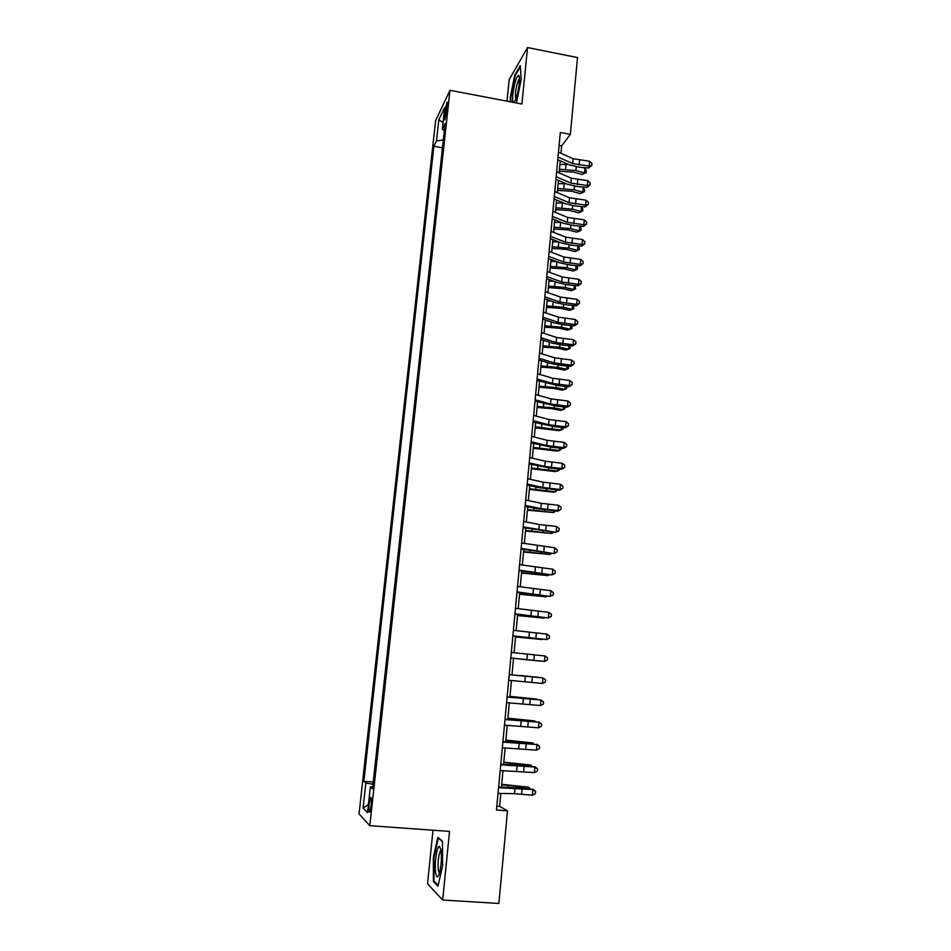 <?xml version="1.0" encoding="UTF-8"?>
<svg xmlns="http://www.w3.org/2000/svg" width="951" height="951" viewBox="0 0 951 951"><rect width="100%" height="100%" fill="white"/><g stroke="black" fill="none" stroke-linecap="round" stroke-linejoin="round"><path stroke-width="1.43" d="M371.116 805.794C371.651 799.47 371.425 796.748 370.462 797.616L369.154 803.892C368.631 810.204 368.845 812.939 369.82 812.083L371.116 805.794M432.99 830.223L427.546 883.824L442.679 900.026L498.883 903.45L507.489 810.846L499.632 806.389L500.844 793.467M435.606 120.587L359.05 813.925L369.82 825.682L449.978 90.286L435.606 120.587M449.978 90.286L521.921 104.039L527.543 47.55L509.165 79.67L506.99 101.186M560.971 153.289L561.672 145.86L570.362 134.376L560.329 132.486L496.47 810.002L507.489 810.846M444.913 111.445L444.438 115.808C444.117 119.148 444.272 120.42 444.89 119.66L447.41 106.286C447.731 102.97 447.576 101.698 446.97 102.47L444.913 111.445L446.792 111.802M372.709 786.846L370.343 786.952L372.495 788.831L445.116 123.571L442.334 129.193L444.343 130.62M370.343 786.952L367.526 812.677L363.092 808.088L365.85 783.042L363.853 781.306L433.882 146.24L436.485 140.998L438.827 119.731L444.711 107.451L442.334 129.193M442.548 147.132L373.22 782.233M527.543 47.55L577.507 57.571L570.362 134.376M442.679 900.026L449.514 831.412L369.82 825.682M501.45 787.048L502.984 770.631M503.578 764.378L505.124 747.926M505.694 741.828L507.24 725.328M507.798 719.396L509.356 702.86M509.902 697.083L511.448 680.512M511.983 674.889L513.54 658.318M514.063 652.743L515.608 636.338M516.131 630.668L517.653 614.465M518.2 608.699L519.698 592.699M520.245 586.85L521.73 571.064M522.289 565.12L523.751 549.535M524.322 543.496L525.76 528.114M526.343 521.992L527.769 506.812M528.352 500.595L529.755 485.616M530.349 479.316L531.74 464.528M532.334 458.144L533.713 443.546M534.319 437.08L535.663 422.684M536.281 416.134L537.612 401.916M538.242 395.283L539.562 381.268M540.192 374.551L541.488 360.714M542.129 353.915L543.413 340.268M544.055 333.397L545.315 319.928M545.969 312.974L547.217 299.696M547.883 292.658L549.107 279.558M549.773 272.438L550.998 259.528M551.663 252.336L552.864 239.593M553.541 232.329L554.73 219.764M555.42 212.418L556.585 200.031M557.274 192.613L558.427 180.393M559.129 172.904L560.258 160.862M559.117 145.384L561.672 145.86M496.826 806.175L499.632 806.389M443.332 139.868L436.485 140.998M442.215 147.762L433.882 146.24M372.958 782.019L363.853 781.306M365.85 783.042L372.994 784.254M443.047 122.667L438.827 119.731M363.092 808.088L368.417 804.546M516.393 102.981L521.207 79.408L520.245 65.607L514.717 75.177L510.188 97.953L510.425 101.84M437.959 886.273L442.595 865.885L442.477 841.207L437.852 837.344L433.394 857.303L433.394 881.541L437.959 886.273M515.347 75.295L514.717 75.177M434.619 881.625L433.394 881.541M433.989 857.338L433.394 857.303M558.475 152.172L573.12 158.746L589.549 161.23L589.121 166.08L591.784 165.462L588.717 168.03L578.779 167.103L569.114 164.785L557.761 159.744M558.011 157.07L572.68 163.608L589.121 166.08L588.717 168.03M589.549 161.23L591.95 163.524L591.784 165.462M559.283 171.228L573.429 172.072L581.976 174.485L584.485 172.987L575.914 170.55L559.473 169.254M586.137 172.654L584.485 172.987L584.924 168.208L586.303 170.74L586.137 172.654L581.976 174.485M584.924 168.208L582.155 167.412M568.389 164.464L559.925 164.464M519.246 83.45C519.698 78.457 519.46 75.747 518.533 75.331C516.215 77.031 514.313 83.343 512.815 94.268C512.232 102.268 513.065 104.277 515.311 100.283C517.13 95.932 518.45 90.321 519.246 83.45M519.472 79.028L519.091 79.349C517.439 82.012 516.203 86.672 515.359 93.317L515.704 99.368M510.996 101.959L510.746 97.751L515.133 75.676L520.316 66.713M441.002 849.73L439.326 846.366C436.771 846.247 434.238 865.065 435.713 873.256C436.509 877.571 437.626 877.939 439.077 874.361C441.264 866.551 441.906 858.337 441.002 849.73M439.326 846.366L441.074 850.182L440.456 850.693C438.375 855.769 437.674 862.391 438.34 870.545L439.445 873.22M438.185 885.286L433.977 880.947L433.965 857.457L438.292 838.116L442.477 841.623M556.62 171.81L571.325 178.206L587.801 180.666L587.361 185.54L590.036 184.898L586.969 187.418L577.007 186.491L567.307 184.209L555.919 179.311M556.157 176.731L570.873 183.091L587.361 185.54L586.969 187.418M587.801 180.666L590.202 182.949L590.036 184.898M554.766 191.555L569.518 197.772L586.042 200.197L585.602 205.095L588.277 204.417L585.21 206.902L575.224 205.963L565.5 203.74L554.064 198.985M554.29 196.5L569.067 202.67L585.602 205.095L585.21 206.902M586.042 200.197L588.455 202.468L588.277 204.417M552.888 211.384L567.711 217.422L584.271 219.836L583.831 224.757L586.517 224.044L583.45 226.481L573.429 225.542L563.681 223.366L552.198 218.742M552.424 216.364L567.248 222.356L583.831 224.757L583.45 226.481M584.271 219.836L586.696 222.082L586.517 224.044M551.009 231.331L565.881 237.179L582.487 239.557L582.048 244.502L584.746 243.777L581.667 246.154L571.634 245.215L561.851 243.087L550.32 238.606M550.546 236.323L565.429 242.136L582.048 244.502L581.667 246.154M582.487 239.557L584.924 241.792L584.746 243.777M557.488 190.378L571.67 191.246L580.241 193.612L582.749 192.185L574.154 189.796L557.666 188.488M584.401 191.805L582.749 192.185L583.189 187.371L584.568 189.879L584.401 191.805L580.241 193.612M583.189 187.371L581.489 186.907M566.059 183.674L558.118 183.662M555.681 209.636L569.887 210.528L578.493 212.834L581.002 211.467L572.371 209.149L555.848 207.805M582.654 211.051L581.002 211.467L581.441 206.64L582.832 209.125L582.654 211.051L578.493 212.834M563.693 202.991L556.299 202.967M553.862 228.977L568.104 229.904L576.734 232.151L579.242 230.855L570.588 228.585L554.029 227.23M579.765 226.136L581.085 228.454L580.906 230.392L576.734 232.151M580.906 230.392L579.242 230.855L579.67 226.124M561.28 222.403L554.481 222.368M552.032 248.425L566.309 249.364L574.963 251.563L577.471 250.327L568.793 248.116L552.186 246.749M578.137 245.822L579.325 247.878L579.147 249.828L574.963 251.563M579.147 249.828L577.471 250.327L577.887 245.798M558.831 241.911L552.65 241.863M549.119 251.373L564.05 257.032L580.704 259.385L580.253 264.354L582.963 263.593L579.884 265.935L569.827 264.984L560.008 262.904L548.442 258.577M548.644 256.39L563.586 262.012L580.253 264.354L579.884 265.935M580.704 259.385L583.141 261.608L582.963 263.593M550.201 267.968L564.514 268.931L573.191 271.071L575.7 269.906L566.998 267.742L550.356 266.363M576.508 265.614L577.566 267.397L577.388 269.359L573.191 271.071M577.388 269.359L575.7 269.906L576.092 265.579M556.311 261.513L550.807 261.454M547.229 271.51L562.207 276.991L578.909 279.309L578.458 284.313L581.168 283.517L578.089 285.811L568.009 284.86L558.166 282.827L546.552 278.643M546.754 276.563L561.744 281.995L578.458 284.313L578.089 285.811M578.909 279.309L581.346 281.52L581.168 283.517M548.358 287.606L562.695 288.593L571.408 290.673L573.917 289.568L565.179 287.475L548.501 286.073M574.88 285.502L575.605 288.985L571.408 290.673M575.605 288.985L573.917 289.568L574.297 285.455M553.696 281.211L548.965 281.139M545.315 291.755L560.353 297.045L577.102 299.339L576.651 304.368L579.373 303.547L576.294 305.782L566.178 304.831L556.311 302.846L544.65 298.804M544.84 296.831L559.889 302.073L576.651 304.368L576.294 305.782M577.102 299.339L579.551 301.538L579.373 303.547M546.504 307.339L560.876 308.35L569.613 310.383L572.122 309.337L563.361 307.304L546.635 305.877M573.251 305.497L573.822 308.706L569.613 310.383M573.822 308.706L572.122 309.337L572.478 305.426M550.986 301.003L547.098 300.92M543.401 312.106L558.499 317.194L575.284 319.465L574.832 324.517L577.566 323.661L574.487 325.86L564.347 324.897L554.445 322.971L542.736 319.072M542.914 317.206L558.035 322.258L574.832 324.517L574.487 325.86M575.284 319.465L577.744 321.652L577.566 323.661M544.638 327.168L559.045 328.202L567.818 330.175L570.327 329.212L561.53 327.227L544.768 325.789M571.622 325.587L572.026 328.535L570.327 329.212L570.659 325.504M548.156 320.879L545.232 320.808M541.476 332.553L556.632 337.462L573.465 339.697L573.001 344.773L575.747 343.893L572.657 346.045L562.505 345.07L552.567 343.192L540.822 339.448M540.988 337.688L556.157 342.538L573.001 344.773L572.657 346.045M573.465 339.697L575.926 341.861L575.747 343.893M542.771 347.091L557.215 348.161L566 350.075L568.508 349.172L559.699 347.258L542.89 345.795M569.982 345.784L570.231 348.458L568.508 349.172L568.829 345.677M545.196 340.838L543.354 340.791M539.538 353.118L554.754 357.826L571.634 360.037L571.171 365.136L573.917 364.221L570.838 366.325L560.65 365.35L550.677 363.52L538.896 359.93M539.051 358.265L554.278 362.925L571.171 365.136L570.838 366.325M571.634 360.037L574.107 362.188L573.917 364.221M540.881 367.122L555.36 368.215L564.181 370.07L566.689 369.238L557.845 367.383L541 365.909M568.353 366.087L568.413 368.477L566.689 369.238L566.986 365.957M537.588 373.779L552.864 378.284L569.792 380.471L569.328 385.595L572.086 384.656L568.995 386.712L558.784 385.726L536.946 380.507M537.101 378.962L552.388 383.419L569.328 385.595L568.995 386.712M569.792 380.471L572.276 382.611L572.086 384.656M538.991 387.259L553.506 388.377L562.362 390.172L564.87 389.411L555.99 387.604L539.098 386.118M566.713 386.486L566.594 388.602L564.87 389.411L565.144 386.344M535.627 394.546L550.962 398.861L567.937 401.013L567.474 406.16L570.243 405.197L567.141 407.194L556.906 406.208L534.997 401.203M535.14 399.765L550.486 404.02L567.474 406.16L567.141 407.194M567.937 401.013L570.422 403.129L570.243 405.197M537.101 407.492L551.639 408.633L560.519 410.368L563.028 409.679L554.124 407.943L537.196 406.434M564.93 406.98L564.763 408.823L563.028 409.679L563.289 406.826M533.666 415.432L549.048 419.534L566.071 421.662L565.607 426.833L568.389 425.834L565.286 427.784L555.027 426.797L533.035 421.994M533.166 420.663L548.572 424.717L565.607 426.833L565.286 427.784M566.071 421.662L568.579 423.766L568.389 425.834M535.187 427.819L558.677 430.66L561.185 430.042L535.282 426.844M563.063 427.57L562.921 429.151L561.185 430.042L561.423 427.415M531.68 436.414L547.134 440.313L564.205 442.405L563.729 447.612L566.523 446.578L563.42 448.48L553.125 447.493L531.074 442.893M531.181 441.68L546.659 445.532L563.729 447.612L563.42 448.48M564.205 442.405L566.713 444.497L566.523 446.578M533.261 448.266L556.81 451.071L559.319 450.524L533.345 447.362M561.197 448.266L561.078 449.573L559.319 450.524L559.545 448.111M529.695 457.514L545.208 461.211L562.314 463.268L561.851 468.498L564.644 467.44L561.542 469.283L551.223 468.284L529.089 463.91M529.196 462.804L544.721 466.442L561.851 468.498L561.542 469.283M562.314 463.268L564.835 465.348L564.644 467.44M531.336 468.795L554.956 471.565L557.452 471.102L531.419 467.987M559.319 469.069L559.224 470.103L557.452 471.102L557.655 468.914M527.698 478.722L543.271 482.205L560.424 484.237L559.961 489.492L562.766 488.398L559.663 490.193L539.169 487.673L527.104 485.034M527.199 484.035L542.783 487.471L559.961 489.492L559.663 490.193M560.424 484.237L562.956 486.294L562.766 488.398M529.398 489.444L553.078 492.178L555.586 491.786L529.469 488.719M557.417 489.979L555.586 491.786L555.764 489.824M525.689 500.036L541.321 503.317L558.534 505.314L558.047 510.604L560.876 509.474L557.761 511.222L537.208 508.749L525.095 506.265M525.178 505.385L540.834 508.607L558.047 510.604L557.761 511.222M558.534 505.314L561.066 507.358L560.876 509.474M527.448 510.2L553.696 512.565L527.508 509.558M555.527 510.996L553.696 512.565L553.851 510.83M523.668 521.469L539.36 524.524L556.62 526.497L556.145 531.811L558.974 530.646L555.86 532.346L523.086 527.603M523.157 526.842L555.86 532.346M556.62 526.497L559.164 528.53L558.974 530.646M525.487 531.05L551.806 533.463L525.546 530.492M553.613 532.12L551.806 533.463L551.937 531.966M521.635 543.009L554.695 547.788L554.219 553.137L557.06 551.937L553.946 553.577L521.065 549.06M521.124 548.418L553.946 553.577M554.695 547.788L557.25 549.809L557.06 551.937M523.525 552.008L549.892 554.469L523.561 551.544M551.592 553.351L549.892 554.469L550.011 553.197M519.591 564.668L552.769 569.197L552.281 574.57L555.134 573.346L552.02 574.927L519.032 570.624M519.08 570.101L552.02 574.927M552.769 569.197L555.325 571.194L555.134 573.346M521.54 573.084L547.978 575.581L521.576 572.704M549.321 574.666L547.978 575.581L548.073 574.535M517.546 586.434L550.831 590.714L550.344 596.111L553.209 594.851L550.082 596.384L516.987 592.307M517.023 591.902L550.082 596.384M550.831 590.714L553.399 592.699L553.209 594.851M519.555 594.268L546.064 596.8L519.579 593.971M547.063 596.087L546.064 596.8L546.136 595.992M515.478 608.331L548.882 612.349L548.382 617.77L551.259 616.486L548.133 617.96L514.931 614.096M514.966 613.811L548.133 617.96M548.882 612.349L551.449 614.31L551.259 616.486M517.558 615.547L544.127 618.126L517.57 615.345M544.804 617.627L544.174 617.568M513.409 630.335L546.92 634.091L546.421 639.548L549.309 638.216L549.5 636.041L546.92 634.091M512.886 635.85L546.421 639.548L512.874 636.005M515.549 636.944L542.177 639.559L515.561 636.825M511.317 652.445L544.947 655.952L544.447 661.432L547.348 660.077L547.538 657.878L544.947 655.952M510.794 657.997L544.447 661.432L510.794 658.033M521.16 659.209L540.227 661.111L521.16 659.209M509.225 674.687L542.962 677.932L509.225 674.628M508.702 680.262L542.462 683.436L542.962 677.932L545.565 679.846L545.375 682.045L542.462 683.436M507.121 697.047L540.976 700.019L507.133 696.869M506.586 702.658L540.477 705.559L540.976 700.019L543.58 701.921L543.39 704.132L540.477 705.559M504.993 719.527L538.967 722.225L505.029 719.218M504.47 725.161L538.468 727.8L538.967 722.225L541.595 724.103L541.392 726.326L538.468 727.8M538.753 721.975L541.595 724.103M519.65 675.436L538.753 677.35L519.65 675.436M509.962 696.37L536.78 699.092L509.95 696.501M507.917 718.183L534.795 720.953L507.893 718.409M534.747 721.571L534.795 720.953L535.437 721.643M502.865 742.125L536.958 744.562L502.913 741.685M502.33 747.795L536.447 750.161L536.958 744.562L539.586 746.416L539.383 748.651L536.447 750.161M536.744 744.205L539.586 746.416M505.861 740.116L532.81 742.933L505.825 740.437M532.726 743.801L532.81 742.933L533.725 743.908M500.725 764.854L534.938 767.005L524.037 765.484L500.785 764.283M500.19 770.548L534.426 772.628L534.938 767.005L537.577 768.848L537.374 771.095L534.426 772.628M534.735 766.565L537.577 768.848M503.78 762.167L530.801 765.02L503.745 762.583M530.706 766.149L530.801 765.02L532.037 766.292M498.574 787.69L532.893 789.568L521.992 787.939L498.645 786.988M498.039 793.431L514.515 793.681L532.382 795.226L532.893 789.568L535.544 791.387L535.342 793.657L532.382 795.226M532.703 789.033L535.544 791.387M501.7 784.325L528.792 787.226L501.652 784.848M528.661 788.617L528.792 787.226L530.349 788.795M446.019 116.105L444.438 115.808M573.12 158.746L572.68 163.608M579.587 160.315L579.135 165.153M575.914 170.55L576.27 166.782M565.56 169.207L566 164.404M571.325 178.206L570.873 183.091M577.804 179.739L577.364 184.613M569.518 197.772L569.067 202.67M576.021 199.27L575.569 204.168M567.711 217.422L567.248 222.356M574.226 218.896L573.774 223.818M565.881 237.179L565.429 242.136M572.419 238.618L571.967 243.563M574.154 189.796L574.487 186.17M563.765 188.464L564.205 183.638M572.371 209.149L572.692 205.654M561.958 207.817L562.41 202.967M570.588 228.585L570.897 225.232M560.151 227.265L560.603 222.391M568.793 248.116L569.09 244.906M558.332 246.808L558.784 241.911M564.05 257.032L563.586 262.012M570.612 258.434L570.148 263.403M566.998 267.742L567.283 264.675M556.501 266.446L556.929 261.751M562.207 276.991L561.744 281.995M568.781 278.358L568.329 283.35M565.179 287.475L565.453 284.551M554.659 286.18L555.075 281.71M560.353 297.045L559.889 302.073M566.951 298.376L566.499 303.405M563.361 307.304L563.622 304.522M552.816 306.02L553.209 301.776M558.499 317.194L558.035 322.258M565.12 318.502L564.656 323.554M561.53 327.227L561.779 324.6M550.95 325.955L551.33 321.937M556.632 337.462L556.157 342.538M563.265 338.722L562.802 343.798M559.699 347.258L559.925 344.773M549.084 345.986L549.44 342.194M554.754 357.826L554.278 362.925M561.411 359.05L560.935 364.15M557.845 367.383L558.059 365.053M547.217 366.123L547.55 362.569M552.864 378.284L552.388 383.419M559.533 379.485L559.069 384.608M555.99 387.604L556.192 385.428M545.327 386.368L545.636 383.039M550.962 398.861L550.486 404.02M557.655 400.026L557.191 405.174M554.124 407.943L554.314 405.911M543.437 406.707L543.722 403.604M549.048 419.534L548.572 424.717M555.776 420.663L555.301 425.846M552.246 428.378L552.424 426.5M541.535 427.154L541.797 424.289M547.134 440.313L546.659 445.532M553.874 441.407L553.399 446.613M550.367 448.908L550.522 447.196M539.621 447.695L539.859 445.08M545.208 461.211L544.721 466.442M551.972 462.269L551.485 467.5M548.465 469.556L548.608 467.999M537.695 468.344L537.909 465.966M543.271 482.205L542.783 487.471M550.047 483.227L549.571 488.481M546.563 490.3L546.694 488.909M535.758 489.099L535.96 486.971M541.321 503.317L540.834 508.607M548.121 504.292L547.645 509.581M544.65 511.151L544.768 509.926M533.82 509.974L533.986 508.084M539.36 524.524L538.872 529.85M546.183 525.475L545.696 530.789M542.724 532.108L542.819 531.05M531.859 530.943L532.013 529.303M537.398 545.85L536.899 551.2M544.234 546.766L543.746 552.103M540.798 553.185L540.869 552.281M529.897 552.02L530.028 550.641M535.413 567.295L534.914 572.668M542.284 568.163L541.797 573.536M538.848 574.356L538.92 573.619M527.924 573.203L528.031 572.086M533.428 588.847L532.929 594.256M540.311 589.679L539.823 595.076M525.939 594.506L526.022 593.638M531.431 610.506L530.92 615.939M538.337 611.303L537.838 616.723M523.953 615.915L524.001 615.309M529.41 632.284L528.911 637.752M536.352 633.045L535.853 638.501M527.389 654.181L526.89 659.673M534.355 654.894L533.844 660.374M525.368 676.185L524.857 681.712M532.346 676.862L531.835 682.378M523.323 698.319L522.812 703.871M530.325 698.949L529.814 704.489M521.267 720.561L520.756 726.136M528.292 721.155L527.781 726.719M514.265 719.8L514.336 719.134M519.198 742.921L518.687 748.532M526.248 743.48L525.737 749.079M523.383 742.874L523.43 742.255M512.185 742.137L512.28 741.198M517.13 765.4L516.607 771.047M524.191 765.912L523.68 771.546M521.326 765.222L521.398 764.414M510.105 764.592L510.212 763.368M515.038 788.01L514.515 793.681M522.135 788.474L521.612 794.133M519.258 787.69L519.353 786.703M508 787.178L508.131 785.657M371.152 797.663L370.462 797.616M519.448 78.148L518.533 75.331M441.157 850.753L440.456 850.693"/></g></svg>
